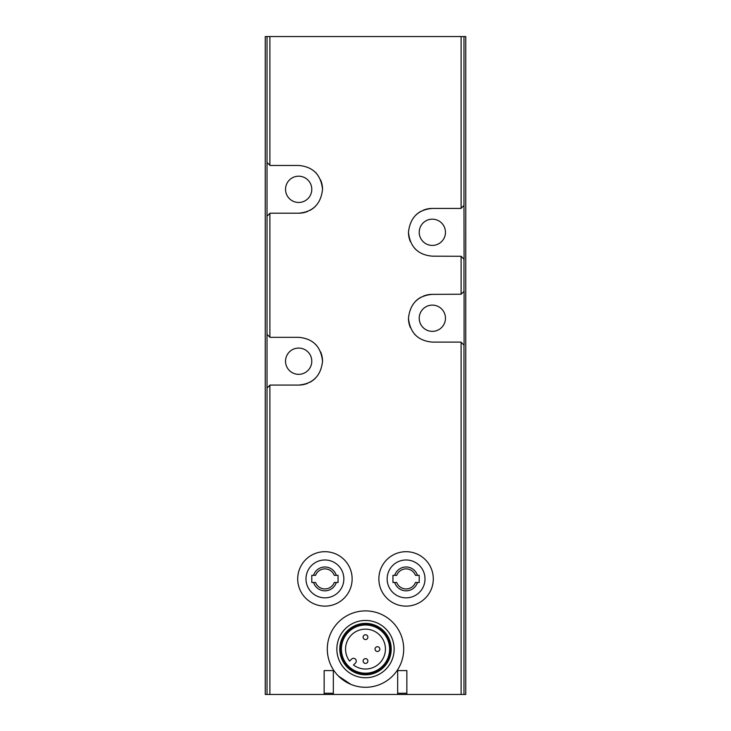 <?xml version="1.0" encoding="UTF-8"?>
<svg xmlns="http://www.w3.org/2000/svg" width="731" height="731" viewBox="0 0 731 731"><rect width="100%" height="100%" fill="white"/><g stroke="black" fill="none" stroke-linecap="round" stroke-linejoin="round"><path stroke-width="1.1" d="M461.115 294.237L432.341 294.365C418.059 295.607 410.1 303.557 408.465 318.204C410.045 332.879 418.004 340.847 432.341 342.108L460.987 342.108L464.094 345.215L464.094 291.258L461.115 294.237L461.115 256.289L432.341 256.17C418.004 254.909 410.045 246.941 408.465 232.266C410.1 217.619 418.059 209.669 432.341 208.426L460.987 208.426L463.975 205.438L463.975 36.55L465.757 36.55L465.757 694.45L267.025 694.45L267.025 36.55L265.243 36.55L265.243 694.45L267.025 694.45M463.975 36.55L267.025 36.55M267.025 216.184L270.013 213.196L298.659 213.196C312.941 211.953 320.9 204.004 322.535 189.356C320.955 174.682 312.996 166.723 298.659 165.453L270.013 165.453L267.025 162.474M267.025 388.06L270.013 385.073L298.659 385.073C312.941 383.83 320.9 375.88 322.535 361.233C320.955 346.558 312.996 338.59 298.659 337.329L270.013 337.329L267.025 334.341M338.471 676.084L350.834 684.362M338.051 582.488L334.286 582.488A10.024 10.024 0 0 1 315.554 582.488L313.553 582.488A11.915 11.915 0 0 0 336.287 582.488L338.051 582.488L338.051 575.334L334.286 575.334A10.024 10.024 0 0 0 315.554 575.334L313.553 575.334A11.915 11.915 0 0 1 336.287 575.334L338.051 575.334M311.79 575.334L313.553 575.334L311.79 575.334L311.79 582.488L313.553 582.488L311.79 582.488M419.21 582.488L415.446 582.488A10.024 10.024 0 0 1 396.714 582.488L394.713 582.488A11.915 11.915 0 0 0 417.447 582.488L419.21 582.488L419.21 575.334L415.446 575.334A10.024 10.024 0 0 0 396.714 575.334L394.713 575.334A11.915 11.915 0 0 1 417.447 575.334L419.21 575.334M392.949 575.334L394.713 575.334L392.949 575.334L392.949 582.488L394.713 582.488L392.949 582.488M461.115 256.289L464.094 259.277L463.975 205.438M432.341 331.362A13.131 13.131 0 0 0 443.708 311.671A13.131 13.131 0 0 0 420.974 311.671A13.131 13.131 0 0 0 432.341 331.362M432.341 294.365A23.867 23.867 0 0 0 423.368 296.11M421.166 297.133A23.867 23.867 0 0 0 415.619 301.199M408.465 318.204A23.867 23.867 0 0 0 410.329 327.461M414.45 334.04A23.867 23.867 0 0 0 415.592 335.246M432.341 245.424A13.131 13.131 0 0 0 443.708 225.733A13.131 13.131 0 0 0 420.974 225.733A13.131 13.131 0 0 0 432.341 245.424M432.341 208.426A23.867 23.867 0 0 0 423.368 210.172M421.166 211.204A23.867 23.867 0 0 0 415.619 215.261M408.465 232.266A23.867 23.867 0 0 0 410.329 241.522M414.45 248.101A23.867 23.867 0 0 0 415.592 249.308M298.659 202.46A13.131 13.131 0 0 0 310.026 182.759A13.131 13.131 0 0 0 287.292 182.759A13.131 13.131 0 0 0 298.659 202.46M298.659 213.196A23.867 23.867 0 0 0 307.632 211.451M309.834 210.427A23.867 23.867 0 0 0 315.381 206.361M322.535 189.356A23.867 23.867 0 0 0 320.671 180.1M316.55 173.521A23.867 23.867 0 0 0 315.408 172.315M298.659 385.073A23.867 23.867 0 0 0 307.632 383.327M309.834 382.304A23.867 23.867 0 0 0 315.381 378.238M322.535 361.233A23.867 23.867 0 0 0 320.671 351.976M316.55 345.397A23.867 23.867 0 0 0 315.408 344.191M298.659 374.336A13.131 13.131 0 0 0 310.026 354.636A13.131 13.131 0 0 0 287.292 354.636A13.131 13.131 0 0 0 298.659 374.336M324.92 551.695A27.211 27.211 0 0 1 348.486 592.521A27.211 27.211 0 0 1 301.355 592.521A27.211 27.211 0 0 1 324.92 551.695A27.211 27.211 0 0 1 348.486 592.521A27.211 27.211 0 0 1 301.355 592.521A27.211 27.211 0 0 1 324.92 551.695M333.336 693.253L324.144 693.253L324.144 670.583L333.336 670.583L333.336 694.45M324.144 693.253L324.144 694.45M406.856 693.253L397.664 693.253L397.664 670.583L406.856 670.583L406.856 694.45M397.664 693.253L397.664 694.45M406.08 551.695A27.211 27.211 0 0 1 429.645 592.521A27.211 27.211 0 0 1 382.514 592.521A27.211 27.211 0 0 1 406.08 551.695A27.211 27.211 0 0 1 429.645 592.521A27.211 27.211 0 0 1 382.514 592.521A27.211 27.211 0 0 1 406.08 551.695M365.5 687.286A38.195 38.195 0 0 0 398.578 629.994A38.195 38.195 0 0 0 332.422 629.994A38.195 38.195 0 0 0 365.5 687.286M365.5 677.738A28.646 28.646 0 0 0 390.308 634.773A28.646 28.646 0 0 0 340.692 634.773A28.646 28.646 0 0 0 365.5 677.738M365.5 674.814A25.713 25.713 0 0 0 387.768 636.235A25.713 25.713 0 0 0 343.232 636.235A25.713 25.713 0 0 0 365.5 674.814M365.5 674.156A25.064 25.064 0 0 0 387.211 636.564A25.064 25.064 0 0 0 343.789 636.564A25.064 25.064 0 0 0 365.5 674.156M365.5 673.443A24.351 24.351 0 0 0 386.589 636.92A24.351 24.351 0 0 0 344.411 636.92A24.351 24.351 0 0 0 365.5 673.443M365.5 673.196A24.096 24.096 0 0 0 386.37 637.048A24.096 24.096 0 0 0 344.63 637.048A24.096 24.096 0 0 0 365.5 673.196M349.601 661.116A19.929 19.929 0 0 1 361.233 629.619A19.929 19.929 0 0 1 384.972 653.359A19.929 19.929 0 0 1 353.484 665L355.458 663.017A2.741 2.741 0 0 0 355.458 659.134A2.741 2.741 0 0 0 351.574 659.134L349.601 661.116M365.5 663.419A2.385 2.385 0 0 1 363.115 661.034A2.385 2.385 0 0 1 365.5 658.64A2.385 2.385 0 0 1 367.885 661.034A2.385 2.385 0 0 1 365.5 663.419M377.434 651.485A2.385 2.385 0 0 0 379.499 647.904A2.385 2.385 0 0 0 375.368 647.904A2.385 2.385 0 0 0 377.434 651.485M365.5 639.543A2.385 2.385 0 0 0 367.565 635.961A2.385 2.385 0 0 0 363.435 635.961A2.385 2.385 0 0 0 365.5 639.543M461.115 694.45L461.115 342.227M461.115 208.298L461.115 36.55M269.885 165.334L269.885 36.55M269.885 337.21L269.885 213.324M269.885 694.45L269.885 385.2M324.92 559.983A18.924 18.924 0 0 1 341.313 588.373A18.924 18.924 0 0 1 308.528 588.373A18.924 18.924 0 0 1 324.92 559.983M406.08 559.983A18.924 18.924 0 0 1 422.472 588.373A18.924 18.924 0 0 1 389.687 588.373A18.924 18.924 0 0 1 406.08 559.983M463.975 291.377L463.975 259.158M463.975 694.45L463.975 345.096"/></g></svg>
